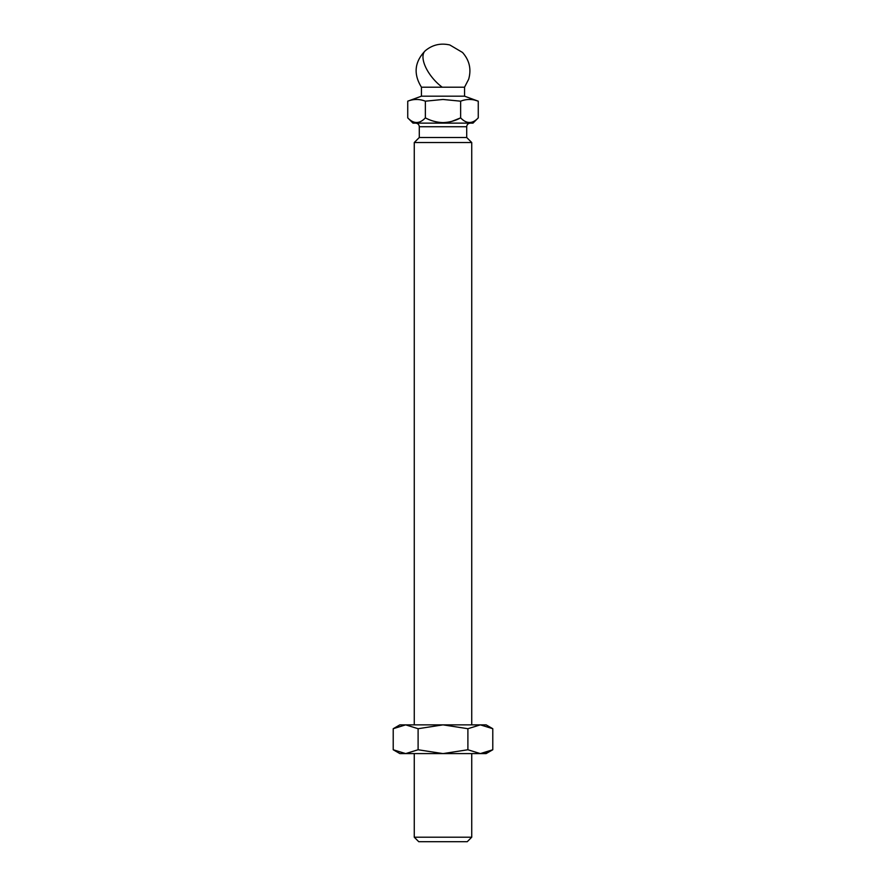<?xml version="1.0" encoding="UTF-8"?>
<svg xmlns="http://www.w3.org/2000/svg" width="886" height="886" viewBox="0 0 886 886"><rect width="100%" height="100%" fill="white"/><g stroke="black" fill="none" stroke-linecap="round" stroke-linejoin="round"><path stroke-width="1.33" d="M442.236 87.205L421.448 87.205C413.253 73.992 414.537 61.832 425.302 50.723C432.412 44.798 440.586 42.882 449.833 44.976L462.503 52.451C469.436 60.259 471.496 69.174 468.672 79.219L464.552 87.205L442.236 87.205A26.945 12.426 -131.1 0 1 425.302 50.723M466.712 137.507L419.288 137.507L419.288 126.731L466.712 126.731L466.712 137.507L471.74 142.535L414.26 142.535L414.26 724.859M443 837.204L471.74 837.204L467.254 841.7L418.746 841.7L414.26 837.204L443 837.204M452.037 121.293L460.631 117.871C466.557 124.029 472.437 124.029 478.263 117.871L473.002 123.132L412.998 123.132L407.737 117.871L407.737 101.181C413.618 98.911 419.488 98.911 425.369 101.181L425.369 117.871C419.543 124.029 413.662 124.029 407.737 117.871M474.741 100.107L478.263 101.181C472.382 98.911 466.512 98.911 460.631 101.181L460.631 117.871C455.149 120.828 449.28 122.401 443 122.6L445.16 122.523M469.613 122.6L470.61 122.512M464.552 87.205L464.552 96.186L421.448 96.186L407.737 101.181M460.631 101.181L443 99.465L425.369 101.181M443 122.6C436.798 122.412 430.917 120.839 425.369 117.871M416.719 122.6L417.705 122.512M478.263 117.871L478.263 101.181L464.552 96.186M492.782 728.713L480.334 724.859L443 724.859L467.897 728.713L480.334 724.859L486.115 724.859L492.782 728.713L492.782 749.755L480.334 753.598L486.115 753.598L492.782 749.755M467.897 728.713L467.897 749.755L443 753.598L418.103 749.755L405.666 753.598L393.218 749.755L405.666 753.598L399.885 753.598L393.218 749.755L393.218 728.713L405.666 724.859L399.885 724.859L393.218 728.713M443 724.859L405.666 724.859L418.103 728.713L443 724.859M490.335 751.051L480.334 753.598L467.897 749.755M418.103 749.755L418.103 728.713M405.666 753.598L480.334 753.598M466.712 126.731C466.933 124.549 468.129 123.353 470.311 123.132M471.74 142.535L471.74 724.859M471.74 753.598L471.74 837.204M414.26 753.598L414.26 837.204M419.288 137.507L414.26 142.535M419.288 126.731C419.067 124.549 417.871 123.353 415.689 123.132M421.448 87.205L421.448 96.186"/></g></svg>
